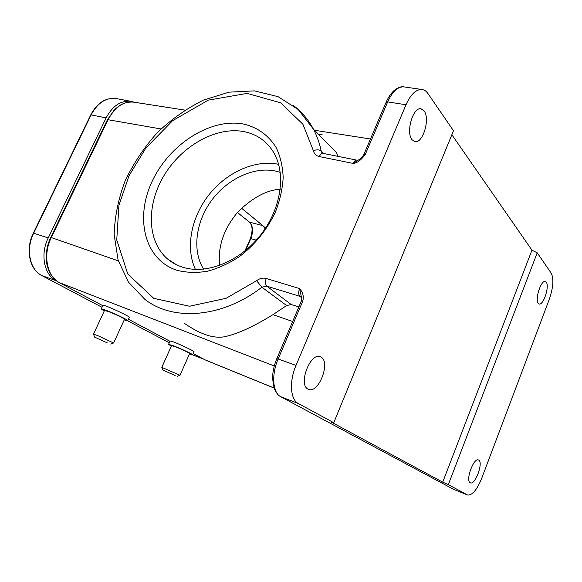 <?xml version="1.0" encoding="UTF-8"?>
<svg xmlns="http://www.w3.org/2000/svg" width="582" height="582" viewBox="0 0 582 582"><rect width="100%" height="100%" fill="white"/><g stroke="black" fill="none" stroke-linecap="round" stroke-linejoin="round"><path stroke-width="0.87" d="M243.451 124.024C257.55 127.32 268.469 135.191 276.21 147.646C280.393 156.551 282.714 166.532 283.179 177.59C282.488 189.019 279.862 200.594 275.293 212.314C266.847 229.985 254.901 244.746 239.449 256.597C229.01 263.428 218.33 268.317 207.41 271.256C196.636 272.994 186.531 272.689 177.088 270.332C144.562 259.943 134.624 218.199 152.142 181.38C169.238 144.416 210.306 117.76 243.451 124.024M182.661 267.218C206.384 274.864 239.682 261.711 260.554 235.063C281.506 208.494 286.395 173 273.264 151.786C266.374 140.888 256.633 134.166 244.054 131.627C216.373 126.265 182.144 145.565 164.27 175.153C146.249 204.653 146.81 241.239 167.536 258.939C171.916 262.649 176.957 265.414 182.661 267.218M280.262 172.374L275.621 171.072C253.927 166.343 227.373 178.907 211.542 200.477C195.683 222.018 191.987 250.624 203.584 269.16M184.501 323.403C201.663 335.29 215.98 339.502 227.46 336.032C239.457 333.064 254.632 325.942 272.973 314.658L286.606 305.55L261.929 287.217C221.902 318.085 173.072 321.402 144.947 299.446L128.44 282.125L118.073 259.994L114.174 234.684C114.705 216.795 118.342 198.884 125.086 180.973C133.424 163.484 144.125 147.413 157.191 132.754C171.341 119.266 186.778 108.368 203.496 100.082L229.082 92.16L254.458 90.872L278.072 96.663L298.275 109.583L313.422 129.146C316.928 135.795 319.525 143.099 321.199 151.051L323.694 153.51M412.078 139.76C405.545 132.521 413.053 106.644 421.048 108.827L424.118 110.936C430.396 118.699 422.852 143.834 414.901 141.63L412.078 139.76M538.255 303.338C534.676 299.57 541.064 279.789 545.29 281.528L546.258 282.248C549.706 286.286 543.37 305.681 539.15 303.979L538.255 303.338M321.228 357.224L320.209 356.722C310.33 352.212 298.035 384.418 307.929 389.045L308.627 389.373C318.521 393.861 330.743 362.484 321.228 357.224M478.768 460.136L478.462 459.984C473.683 457.445 465.236 480.608 470.191 482.74L470.394 482.842C475.188 485.308 483.54 462.581 478.768 460.136M175.153 375.536L162.873 370.057L175.153 375.536M161.811 367.358L179.962 375.244M161.847 367.271L171.515 345.708L174.28 346.377C179.336 348.196 189.245 352.757 189.681 353.456L189.616 353.601M171.334 346.108L168.54 344.435L172.192 345.315C178.9 347.73 192.075 353.791 192.642 354.714L189.441 354.002M193.944 351.775L194.017 351.608C192.795 350.291 175.924 342.667 173.691 341.983L170.09 340.979L168.627 344.246M107.43 342.943L94.648 337.145L107.43 342.943M93.484 334.163L97.507 335.501L113.577 342.973M93.535 334.061L104.476 310.49L108.587 311.588C116.611 314.84 121.944 317.365 124.577 319.169L124.497 319.343M104.258 310.963L101.181 309.064C100.81 308.511 102.621 308.998 106.615 310.512C114.428 313.48 127.203 319.54 127.851 320.573C128.207 321.046 127.022 320.791 124.279 319.816M129.313 317.386L129.408 317.175C127.931 315.626 111.373 308.009 108.281 306.91C104.942 305.514 103.16 304.975 102.934 305.295L101.29 308.831M241.494 208.196L262.955 225.685L265.094 228.806M57.029 281.193L56.141 280.72C44.13 274.893 40.042 254.196 48.233 237.936L106.135 117.862C112.712 105.618 121.121 100.133 131.357 101.414L134.216 102.221C123.944 100.846 115.221 106.681 108.048 119.725L160.988 128.957M265.618 228.02L241.545 208.145M293.27 105.422C301.541 111.577 308.264 119.485 313.422 129.146L336.156 152.331L338.018 156.383M59.502 282.728L102.767 305.659L59.575 282.757C46.924 276.632 42.632 254.756 51.296 237.558L118.342 260.882M204.857 359.771L193.159 353.558L204.929 359.8L273.991 387.968M266.236 278.487C264.97 281.935 265.137 284.482 266.752 286.133L299.977 296.369C298.428 294.71 298.297 292.113 299.585 288.577L266.236 278.487C262.999 277.621 259.776 278.356 256.582 280.699L261.929 287.217L266.752 286.133L291.233 304.539L286.606 305.55M298.872 306.918L291.233 304.539M549.27 299.381L481.707 478.331C476.898 489.979 472.177 495.529 467.542 494.998L448.322 484.631L537.222 252.799L551.27 273.278C553.933 278.931 553.264 287.632 549.27 299.381M406.01 104.753C410.783 94.211 416.152 89.126 422.11 89.512C424.394 89.861 426.359 91.236 428.01 93.622L453.487 130.761L333.77 422.699L298.326 403.53C290.353 399.739 289.065 381.341 296.005 365.409L406.01 104.753L387.67 101.894C392.435 91.49 397.855 86.485 403.923 86.885L422.11 89.512M451.858 134.733L531.955 250.173L537.222 252.799M301.083 301.731L301.716 298.34L299.585 288.577C301.09 290.498 305.004 295.052 302.422 301.985L278.145 358.985L296.005 365.409M357.981 160.174L356.875 160.159C355.449 160.006 354.198 161.098 353.114 163.426L359.196 159.548C362.179 157.322 363.67 155.78 363.677 154.907L365.278 154.463C361.036 160.203 356.984 163.193 353.114 163.426L319.3 156.565C316.099 155.816 314.135 153.852 313.385 150.673C316.673 149.45 319.278 149.574 321.199 151.051L322.683 153.364M448.322 484.631L442.713 482.158L331.478 422.176L333.77 422.699M442.713 482.158L531.955 250.173M280.262 189.296C267.036 189.885 252.959 197.378 238.031 211.768C223.764 228.719 217.632 246.623 219.632 265.472M278.611 164.313C255.185 159.359 226.827 172.192 209.003 194.73C191.187 217.268 185.251 247.779 195.407 269.408M237.383 212.495L249.489 222.135C253.054 225.932 253.49 231.432 250.813 238.635L256.291 240.14M237.42 212.452L249.489 222.135L262.955 225.685M244.884 251.017L250.355 238.642L250.813 238.635L245.597 250.427M106.135 117.862L90.77 114.85L33.319 233.127M48.233 237.936L33.661 233.2L91.178 114.763C97.718 102.687 106.128 97.296 116.415 98.591C105.837 97.31 97.303 102.708 90.807 114.77M56.141 280.72L41.788 275.541C29.718 269.706 25.535 249.234 33.661 233.2L33.305 233.164C25.266 249.081 29.369 269.43 41.686 275.49L41.628 275.453M41.729 275.519L102.003 307.296L41.686 275.49M169.289 342.769L127.633 320.806L169.289 342.769M202.922 358.745L192.707 354.86M59.335 282.626L274.282 365.976M169.959 341.27L128.447 319.263L169.959 341.27M266.018 227.409L264.73 227.031M318.383 134.209L322.246 134.82M50.721 237.449L107.364 119.87L108.048 119.725L51.296 237.558L50.685 237.507C47.2 244.993 45.752 252.624 46.356 260.416C46.531 264.228 47.819 268.564 50.219 273.416C52.787 277.621 55.85 280.706 59.415 282.677L59.415 282.677M363.852 154.499L386.012 102.512L387.67 101.894L365.278 154.463M272.973 314.658L292.651 321.497M256.582 280.699L226.114 298.297L189.55 306.241L153.735 298.34L127.764 273.984L116.749 239.937L118.939 205.228L129.095 175.589L145.907 147.995L172.607 120.678L208.254 100.148L247.124 93.382L280.662 102.825L302.924 124.286L313.385 150.673M356.875 160.159L323.112 153.393C321.642 153.233 320.369 154.295 319.3 156.565M301.527 297.22L299.977 296.369L301.607 297.649M467.266 494.867L453.633 489.367L467.542 494.998M280.75 396.735L453.633 489.367L280.364 396.531C278.131 395.367 276.072 392.697 274.187 388.529L272.558 378.569C272.587 372.065 273.991 365.452 276.777 358.738L278.145 358.985C271.227 374.684 272.689 392.908 280.8 396.749L298.326 403.53M276.836 358.614L300.996 301.934L302.422 301.985M162.836 369.963L161.861 367.395M94.604 337.029L93.542 334.214M249.3 222.055C252.581 225.103 252.937 230.618 250.376 238.591M131.357 101.414L116.415 98.591M203.467 359.036L192.62 354.904M127.851 320.573L129.408 317.175M113.686 342.878L124.577 319.169M110.718 344.071L113.73 342.914M192.642 354.714L194.017 351.608M180.049 375.164L189.681 353.456M177.379 376.27L180.085 375.194M107.43 119.732L114.516 109.591L119.979 105.262C124.599 102.665 129.342 101.646 134.216 102.221L184.8 110.093M314.527 130.273L370.465 138.982M205.933 360.273L274.02 388.041M386.215 102.032C388.9 95.957 392.239 91.578 396.24 88.893C399.623 87.002 402.184 86.332 403.923 86.885M322.784 153.313L321.584 152.128L323.112 153.393M453.531 489.324L453.924 489.498M176.593 264.825L167.536 258.939"/></g></svg>
